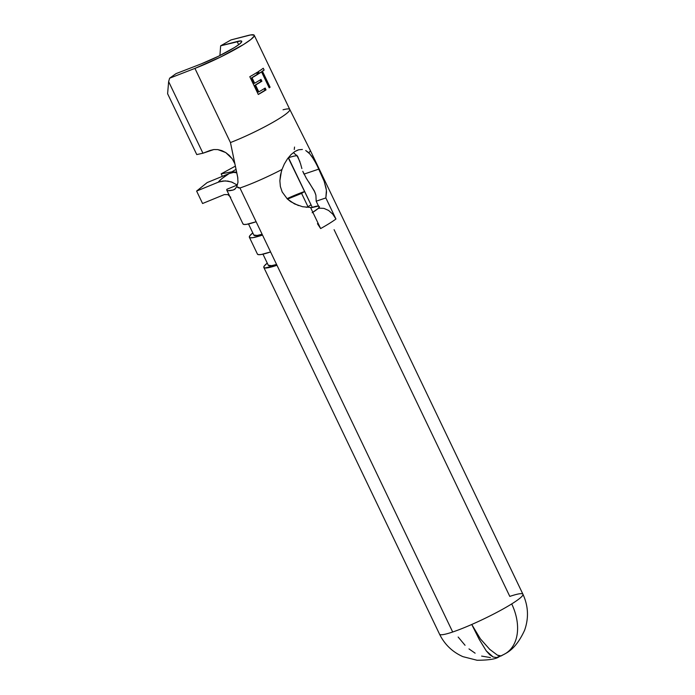 <?xml version="1.0" encoding="UTF-8"?>
<svg xmlns="http://www.w3.org/2000/svg" width="695" height="695" viewBox="0 0 695 695"><rect width="100%" height="100%" fill="white"/><g stroke="black" fill="none" stroke-linecap="round" stroke-linejoin="round"><path stroke-width="1.04" d="M307.981 206.719L311.039 204.816L307.981 206.719A27.392 3.188 -25.6 0 0 306.243 207.327L307.981 206.719L301.595 193.401L307.981 206.719M287.495 199.109A27.392 3.188 154.4 0 1 301.595 193.401L287.495 199.109M304.662 191.49L301.595 193.401L304.662 191.49L311.039 204.816L304.662 191.49L287.035 198.674A32.352 3.762 154.4 0 1 304.662 191.49M298.468 205.564L290.762 201.706L287.356 198.987L282.187 191.976L280.372 186.521L279.868 180.761L281.406 171.291M311.438 155.75L316.434 164.046L324.191 181.352L326.415 190.204L325.851 197.945L335.946 219.021A46.235 5.378 154.4 0 1 320.638 228.568L310.543 207.484L302.455 206.702M299.936 161.657L296.8 155.246M301.882 168.572L300.553 163.768L301.882 168.572M309.145 153.065L313.862 159.407L318.935 169.076L303.984 174.115L302.785 171.283L306.33 178.294L314.288 190.873L315.904 195.173L316.19 201.202L319.535 208.179L323.94 208.387L328.535 210.42L332.74 214.112L335.946 219.021L325.851 197.945L316.19 201.202L315.904 195.173L314.8 192.002L308.849 182.047M334.087 229.671L509.8 596.406A46.235 5.378 154.4 0 1 521.207 593.643A46.235 5.378 154.4 0 1 522.935 594.225L310.205 150.216A46.235 5.378 154.4 0 1 310.205 150.216A46.235 5.378 154.4 0 1 308.823 152.752L305.731 150.511L310.152 154.151M298.746 149.764L302.377 149.468L298.746 149.764L294.915 151.484L297.955 150.007M291.075 154.568L294.915 151.484L291.075 154.568L287.522 158.755L291.075 154.568M284.298 164.046L287.522 158.755M318.753 206.007L310.717 207.857A30.372 3.536 154.4 0 1 310.882 207.796A30.372 3.536 154.4 0 1 318.484 205.989M319.161 207.414A30.372 3.536 154.4 0 1 318.058 208.552L319.535 208.179L318.058 208.552L319.526 206.754M468.986 648.904L475.119 653.187M458.153 637.028L465.051 645.281M317.433 223.668L320.638 228.568L310.543 207.484L302.534 206.719L294.515 203.904L287.356 198.987L282.187 191.976L280.372 186.521L279.868 180.761L280.485 175.044L281.996 169.476A46.235 5.378 154.4 0 1 239.949 187.989L452.688 632.007A46.235 5.378 -25.6 0 0 471.749 624.475A46.235 5.378 -25.6 0 0 511.711 603.92A46.235 5.378 -25.6 0 0 522.935 594.225A46.235 5.378 154.4 0 1 511.711 603.92A46.235 31.709 58.1 0 1 505.699 653.439A46.235 31.709 58.1 0 1 502.685 655.003L500.991 655.906L497.411 655.142L499.827 656.149L500.991 655.906M288.486 157.739A32.352 3.762 154.4 0 1 297.33 155.923A32.352 3.762 154.4 0 0 288.486 157.739L312.255 207.345L288.234 157.791M293.907 153.056L297.721 156.497L300.553 163.768M226.805 190.169L242.981 223.92A46.235 5.378 -25.6 0 0 256.125 221.748L239.949 187.989L238.333 187.841L236.726 186.712L234.893 189.17L233.268 189.996A46.235 5.378 154.4 0 1 226.805 190.169A46.235 5.378 154.4 0 1 226.9 189.275L237.455 184.948M249.366 237.247L257.445 254.127A46.235 5.378 -25.6 0 0 270.59 251.946L262.502 235.066A46.235 5.378 154.4 0 1 249.366 237.247A46.235 5.378 154.4 0 1 252.789 232.921L249.818 235.77L249.331 237.16L250.426 237.786L253.067 237.647L262.502 235.066L256.125 221.748L246.682 224.32L244.041 224.468L242.946 223.833M283.039 109.784A43.637 5.074 154.4 0 1 289.824 109.923A43.637 5.074 154.4 0 1 230.453 142.562A43.637 5.074 -25.6 0 0 270.946 123.441A43.637 5.074 -25.6 0 0 289.78 109.454L254.248 35.289A43.637 5.074 154.4 0 1 235.414 49.276A43.637 5.074 154.4 0 1 194.921 68.397L230.453 142.562L237.681 177.129L237.985 182.307L236.726 186.712L239.949 187.989A46.235 5.378 -25.6 0 0 281.996 169.476L284.411 163.82M237.872 178.198L230.453 142.562L194.921 68.397L220.524 57.051L243.658 44.437L250.956 39.424L254.188 36.071L254.144 35.141L250.756 34.915L231.018 39.919L247.498 35.619A43.637 5.074 154.4 0 1 254.248 35.289M265.169 88.065L266.037 89.89A43.637 5.074 154.4 0 1 258.297 94.477L249.792 76.711A43.637 5.074 -25.6 0 0 257.524 72.124L258.401 73.939A43.637 5.074 154.4 0 1 252.024 77.753L254.639 83.226A43.637 5.074 -25.6 0 0 261.016 79.412L261.893 81.228A43.637 5.074 154.4 0 1 255.517 85.042L258.792 91.879A43.637 5.074 -25.6 0 0 265.169 88.065A43.637 5.074 154.4 0 1 258.792 91.879L255.517 85.042A43.637 5.074 -25.6 0 0 261.893 81.228L261.016 79.412A43.637 5.074 154.4 0 1 254.639 83.226L252.024 77.753A43.637 5.074 -25.6 0 0 258.401 73.939L257.524 72.124A43.637 5.074 154.4 0 1 249.792 76.711L258.297 94.477A43.637 5.074 -25.6 0 0 266.037 89.89L265.169 88.065M263.257 68.249L264.126 70.073A43.637 5.074 154.4 0 1 262.458 71.272L270.094 87.214A43.637 5.074 154.4 0 1 269.191 87.831L261.555 71.889A43.637 5.074 154.4 0 1 259.157 73.462L258.288 71.637A43.637 5.074 -25.6 0 0 263.257 68.249A43.637 5.074 154.4 0 1 258.288 71.637L259.157 73.462A43.637 5.074 -25.6 0 0 261.555 71.889L259.053 73.236L261.555 71.889L269.191 87.831A43.637 5.074 -25.6 0 0 270.094 87.214L262.458 71.272A43.637 5.074 -25.6 0 0 264.126 70.073L261.893 71.463L262.458 71.272L261.893 71.463L269.538 87.405L270.094 87.214L269.113 87.666L269.538 87.405L261.893 71.463L264.126 70.073L263.257 68.249M175.983 73.653L201.281 63.862L175.983 73.653L169.632 78.196L168.633 81.61L202.949 153.221L213.86 149.538L217.856 149.607L221.887 150.633L225.753 152.579L229.263 155.359L232.217 158.799L234.893 163.794L232.217 158.799L225.753 152.579L217.856 149.607L213.86 149.538L210.125 150.441L202.949 153.221L168.633 81.61L167.608 93.729L196.763 154.577L202.949 153.221L196.763 154.577L167.608 93.729L168.633 81.61L169.632 78.196L194.921 68.397L169.632 78.196L175.983 73.653M238.672 44.723L237.125 41.509A29.746 3.458 154.4 0 1 241.73 41.283A29.746 3.458 154.4 0 1 228.881 50.822A29.746 3.458 154.4 0 1 201.281 63.862L218.734 56.13L234.502 47.521L239.48 44.106L241.686 41.813L240.87 40.918L220.645 45.818L219.907 55.548L220.645 45.818L237.125 41.509L238.672 44.723M500.748 656.123L505.699 653.439A46.235 31.709 -121.9 0 0 511.711 603.92A46.235 5.378 154.4 0 1 471.749 624.475A46.235 5.378 154.4 0 1 452.688 632.007A46.235 5.378 154.4 0 1 439.544 634.179A46.235 5.378 -25.6 0 0 452.688 632.007L276.975 265.273A46.235 5.378 154.4 0 1 263.831 267.445A46.235 5.378 154.4 0 1 267.262 263.118L264.282 265.968L263.796 267.358L264.899 267.992L276.975 265.273L270.59 251.946L261.146 254.518L258.514 254.665L257.411 254.031M231.018 39.919L220.645 45.818L231.018 39.919M234.571 172.429L234.371 171.995L236.674 172.299A18.843 12.779 58.2 0 0 234.371 171.995L231.948 171.804L234.571 172.429M233.755 172.377A18.843 13.066 -122.1 0 1 236.778 172.82L233.755 172.377L229.133 173.568A51.195 5.96 -25.6 0 0 218.334 182.16L222.973 180.987L227.891 181.082L232.773 182.446M236.057 169.363A51.195 5.96 -25.6 0 0 231.948 171.804L221.166 173.854L222.357 176.348L221.166 173.854L235.379 166.122L221.166 173.854L231.948 171.804L236.057 169.363M489.767 649.382L497.411 655.142L489.767 649.382L480.393 638.879L489.767 649.382M471.749 624.475L480.393 638.879L471.749 624.475L479.203 639.357L471.749 624.475M486.265 650.894L479.203 639.357L486.265 650.894L493.155 656.992L489.697 654.725L486.265 650.894M493.155 656.992L496.63 657.539L500.07 656.184L498.715 657.01C495.509 659.138 488.29 660.224 477.048 660.25L462.922 656.653C452.428 651.988 444.635 644.491 439.544 634.179L263.831 267.445M237.994 182.229L236.726 186.712L234.893 189.17L233.268 189.996L235.579 188.51L233.268 189.996L227.934 190.717L226.865 190.265L226.9 189.275L237.264 185.026L231.452 181.942L225.197 180.865L218.899 181.942M481.626 656.097L490.392 657.574M312.142 212.731L318.058 208.552A30.372 3.536 154.4 0 1 312.846 212.296M218.334 182.16L196.615 191.073L202.575 203.505L224.294 194.6L227.908 194.626L230.731 197.267L227.908 194.626L224.294 194.6L202.575 203.505L196.615 191.073L207.171 182.577L229.133 173.568L207.171 182.577L196.615 191.073L218.334 182.16L221.905 178.606L229.133 173.568M262.971 254.17L268.305 265.308A41.274 4.804 -25.6 0 0 276.584 264.456L271.606 265.655L268.279 265.221M248.497 223.964L253.84 235.101A41.274 4.804 -25.6 0 0 262.119 234.258L257.141 235.457L253.805 235.023M234.893 189.17L234.276 189.587M294.263 149.495L294.541 147.053M303.984 174.115L318.935 169.076L324.044 180.961L326.12 188.302M326.546 191.742L325.851 197.945L316.19 201.202L319.535 208.179L323.94 208.387L328.535 210.42L332.74 214.112L335.946 219.021A46.235 5.378 -25.6 0 1 320.638 228.568M256.585 72.714L257.341 74.296L258.401 73.939L251.529 77.918L252.024 77.753L251.529 77.918L254.153 83.391L254.639 83.226L254.153 83.391L251.529 77.918L257.341 74.296L256.585 72.714M260.069 79.995L260.834 81.584L261.893 81.228L255.022 85.207L255.517 85.042L255.022 85.207L258.297 92.044L258.792 91.879L258.297 92.044L255.022 85.207L260.834 81.584L260.069 79.995M264.222 88.656L264.977 90.246L266.037 89.89L258.279 94.424L264.977 90.246L264.222 88.656M505.699 653.439C512.988 649.538 519.295 641.806 524.603 630.243C528.912 618.02 528.356 606.014 522.935 594.225M289.78 109.454L310.196 150.198"/></g></svg>
